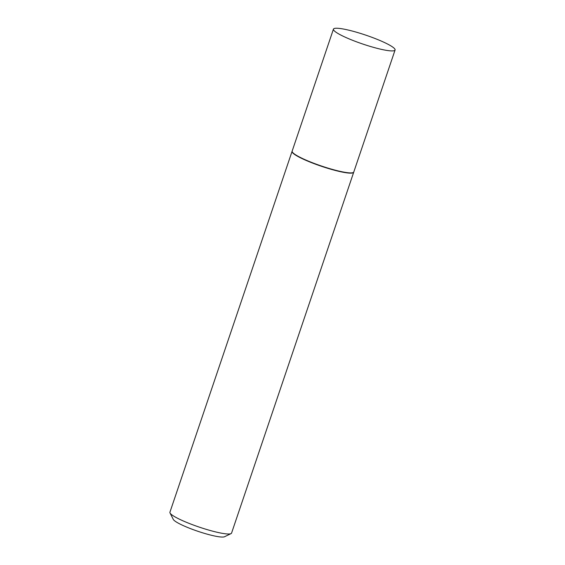 <?xml version="1.0" encoding="UTF-8"?>
<svg xmlns="http://www.w3.org/2000/svg" width="565" height="565" viewBox="0 0 565 565"><rect width="100%" height="100%" fill="white"/><g stroke="black" fill="none" stroke-linecap="round" stroke-linejoin="round"><path stroke-width="0.85" d="M394.13 48.216A32.537 4.697 -161.3 0 1 395.076 50.01A32.537 4.697 -161.3 0 1 367.405 45.546A32.537 4.697 -161.3 0 1 334.381 30.941A32.537 4.697 -161.3 0 1 333.435 29.147A32.537 4.697 -161.3 0 1 361.113 33.61A32.537 4.697 -161.3 0 1 394.13 48.216M395.076 50.01L353.789 172A32.537 4.697 -161.3 0 1 326.111 167.537A32.537 4.697 -161.3 0 1 293.094 152.931A32.537 4.697 -161.3 0 1 292.147 151.138L333.435 29.147M353.732 172.12A32.537 4.697 -161.3 0 1 353.704 172.24A32.537 4.697 -161.3 0 1 326.026 167.777A32.537 4.697 -161.3 0 1 293.009 153.172A32.537 4.697 -161.3 0 1 292.063 151.378A32.537 4.697 -161.3 0 1 292.112 151.265M353.704 172.24L231.565 533.092A32.537 4.697 -161.3 0 1 231.014 533.628A32.537 4.697 -161.3 0 1 201.634 527.901A32.537 4.697 -161.3 0 1 170.87 514.016A32.537 4.697 -161.3 0 1 170.037 512.985A32.537 4.697 -161.3 0 1 169.924 512.222L292.063 151.378M231.014 533.628L224.517 536.75A27.332 3.948 -161.3 0 1 199.84 531.94A27.332 3.948 -161.3 0 1 173.999 520.28A27.332 3.948 -161.3 0 1 173.293 519.412L170.037 512.985"/></g></svg>
